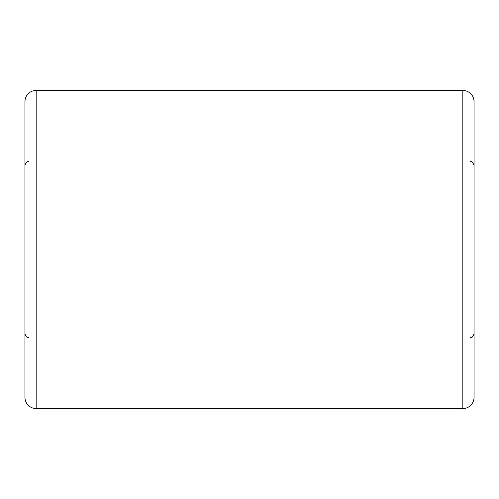 <?xml version="1.0" encoding="UTF-8"?>
<svg xmlns="http://www.w3.org/2000/svg" width="499" height="499" viewBox="0 0 499 499"><rect width="100%" height="100%" fill="white"/><g stroke="black" fill="none" stroke-linecap="round" stroke-linejoin="round"><path stroke-width="0.75" d="M24.95 397.329L24.95 101.671A11.228 11.228 0 0 1 36.178 90.444L36.178 408.556A11.228 11.228 0 0 1 24.95 397.329M462.823 408.556L462.823 90.444A11.228 11.228 0 0 1 474.05 101.671L474.05 397.329A11.228 11.228 0 0 1 462.823 408.556L36.178 408.556M462.823 90.444L36.178 90.444M28.693 337.449C27.582 336.731 26.728 338.821 24.95 333.706M28.693 161.551C27.582 162.269 26.728 160.179 24.95 165.294M470.308 161.551C471.655 160.965 472.902 162.212 474.05 165.294M470.308 337.449C471.399 336.569 471.886 339.233 474.05 333.706"/></g></svg>
